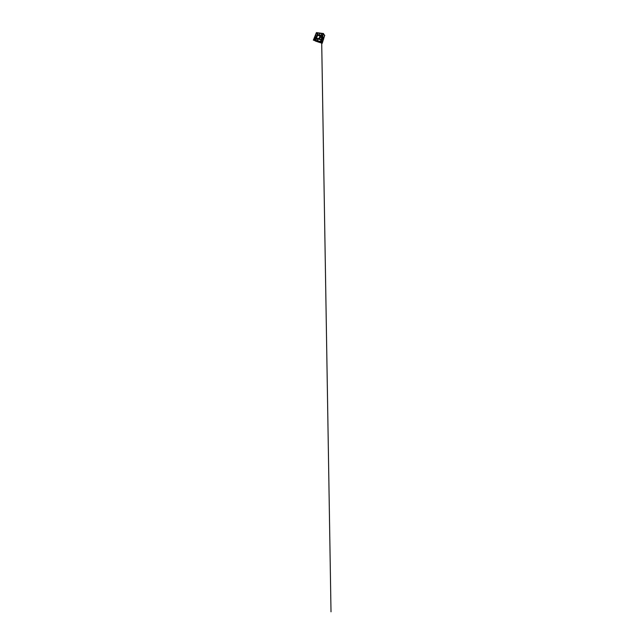 <?xml version="1.0" encoding="UTF-8"?>
<svg xmlns="http://www.w3.org/2000/svg" width="644" height="644" viewBox="0 0 644 644"><rect width="100%" height="100%" fill="white"/><g stroke="black" fill="none" stroke-linecap="round" stroke-linejoin="round"><path stroke-width="0.97" d="M318.611 38.922L319.561 39.381M316.236 41.232L317.838 41.892M317.234 41.264L315.431 40.983M324.608 35.476L323.843 38.133M323.135 40.178L322.209 42.874M321.364 39.88L320.648 41.892M322.185 43.051L320.543 42.021M322.773 35.935L323.385 34.011M322.773 35.975L322.789 37.457L323.473 38.125L324.576 35.436L323.473 38.117L322.789 37.473L322.773 35.975L322.789 37.457L323.497 38.141M314.562 40.314L313.652 40.049L314.401 40.266L314.997 39.075M313.604 39.807L316.623 32.78L323.127 33.641M315.278 39.67L314.819 40.403M319.754 41.337L314.948 40.274M319.529 41.554L320.559 40.958L322.877 34.494M322.845 34.631L320.607 40.87M322.708 34.39L322.346 33.697L317.178 32.997L316.462 33.48M316.486 33.488L317.186 32.989L316.236 33.633L314.022 39.115L314.312 40.073L314.602 39.485M320.213 41.168L320.044 41.635L320.205 41.168M314.095 39.501L313.902 39.896L314.079 39.493M322.861 33.826L322.684 34.237M317.967 41.474L315.584 41.079M318.836 35.436C318.176 35.315 317.395 35.774 317.017 36.475C316.647 37.159 316.743 37.996 317.275 38.366L317.653 38.527C318.273 38.68 319.07 38.286 319.48 37.602C319.891 36.925 319.835 36.096 319.376 35.694L318.836 35.436C318.104 35.307 317.226 35.887 316.92 36.692C316.598 37.497 316.92 38.358 317.653 38.527C318.377 38.712 319.335 38.109 319.649 37.255C319.971 36.402 319.569 35.557 318.836 35.436C318.104 35.307 317.226 35.887 316.92 36.692C316.598 37.497 316.92 38.358 317.653 38.527C318.377 38.712 319.335 38.109 319.649 37.255C319.971 36.402 319.569 35.557 318.836 35.436C318.104 35.307 317.226 35.887 316.92 36.692C316.598 37.497 316.92 38.358 317.653 38.527C318.377 38.712 319.335 38.109 319.649 37.255C319.971 36.402 319.569 35.557 318.836 35.436M318.78 41.208C317.878 40.741 317.379 39.992 317.267 38.962L317.242 38.954C317.379 39.992 317.878 40.741 318.78 41.208C317.878 40.741 317.379 39.992 317.267 38.962M315.93 40.5L316.446 38.085L315.93 40.556M319.456 33.303L319.73 35.34L319.424 33.238M320.229 36.499C321.074 35.734 321.525 34.526 321.493 33.552M320.253 36.467C321.106 35.686 321.549 34.438 321.485 33.464M319.786 37.972L322.322 36.394M319.762 37.924L322.113 36.628M318.595 38.914L321.179 39.316M318.579 38.882C319.255 39.437 320.108 39.582 321.139 39.324M316.454 36.732L316.486 36.7C315.576 37.175 314.819 38.173 314.465 39.195C314.811 38.189 315.592 37.159 316.518 36.716M317.291 35.509L315.294 35.927M317.323 35.525L315.238 35.967M320.503 42.085L322.105 43.076M320.261 41.932L314.514 40.29M315.238 40.685L316.204 41.224M315.528 41.119L322.233 43.285L324.689 35.251M322.974 40.218L322 43.043L319.505 42.303M318.225 41.619L319.005 42.053M321.42 39.848L320.487 42.134M321.251 40L322.274 39.091M324.785 35.492L323.441 33.858L324.761 35.444M323.296 33.681L320.358 41.868M322.958 39.695L322.225 39.075L322.934 39.678L322.04 42.77L322.934 39.678L322.225 39.083L321.412 39.848L322.225 39.083M323.199 39.807L322.789 39.526M316.405 32.611L313.346 40.137L320.462 42.198L323.554 33.536L316.405 32.611M314.634 40.113L314.634 39.59M314.401 40.057L314.699 39.3M314.723 39.308L314.964 38.97L315.319 39.743L314.956 40.218M315.278 39.662L314.819 40.379M314.9 40.194L319.569 41.57M317.452 41.329L315.455 40.749M314.94 36.209L314.393 37.577M316.236 33.633L314.022 39.115L314.344 40.089L314.602 39.509M314.272 39.831L314.022 39.099M313.958 39.22L316.268 33.512M317.065 32.965L322.451 33.697M314.844 36.458L315.431 35.018M320.068 33.086L318.555 32.884M322.966 38.938L323.578 39.3M318.233 41.643L319.577 42.319M323.047 38.696L323.658 39.051M318.458 41.755L318.732 42.222M314.449 40.451L315.504 41.023M313.507 39.944L316.413 32.764M316.47 32.731L323.264 33.633M323.787 37.851L324.544 35.187M323.723 38.302L323.296 38.085M322.765 35.911L322.797 37.61M323.449 33.826L322.797 35.984M316.631 32.78L323.272 33.746L316.623 32.78L313.66 40.057L316.405 32.933M319.835 33.053L321.026 33.206M322.394 38.431L322.596 36.209M322.322 33.689L322.7 34.398L322.346 33.697L317.178 32.997M320.567 40.926L319.762 41.361M322.483 38.189L322.354 37.666L321.485 39.332M321.259 42.552L320.599 42.15M320.849 35.291L317.291 34.696L315.753 38.584L319.303 39.461L320.849 35.291M318.925 35.452C318.265 35.283 317.444 35.726 317.049 36.426C316.647 37.127 316.735 37.988 317.275 38.366L317.742 38.543M317.564 38.503C318.176 38.704 319.013 38.334 319.448 37.65C319.891 36.966 319.851 36.104 319.376 35.694L318.748 35.42M318.925 41.272L318.861 41.248C317.894 40.781 317.363 40.009 317.259 38.93C317.363 39.976 317.886 40.757 318.828 41.224M316.47 38.044L315.93 40.54M318.587 34.993C318.2 34.188 317.275 33.842 316.397 33.939C317.371 33.834 318.104 34.172 318.587 34.969M317.484 41.643L316.518 41.361L317.484 41.643M321.783 42.915L319.569 42.263L321.783 42.915M323.272 33.874L320.446 41.763L323.272 33.874M320.173 41.924L314.811 40.387L320.173 41.924M315.327 39.743L314.98 40.218L315.327 39.743M314.473 40.073L313.612 39.831M314.964 40.266L319.488 41.546L314.98 40.218M317.347 41.297L316.582 41.361L317.347 41.297M323.006 38.817L323.618 39.179L323.006 38.817M318.337 41.683L318.627 42.19L318.337 41.683M323.715 38.35L323.288 38.133L323.715 38.35M322.443 38.31L322.306 37.811L322.443 38.31M318.981 35.058C319.899 35.195 320.414 36.257 320.012 37.328C319.617 38.407 318.41 39.163 317.5 38.922C316.582 38.704 316.196 37.618 316.598 36.628C316.985 35.629 318.072 34.905 318.981 35.058C319.899 35.195 320.414 36.257 320.012 37.328C319.617 38.407 318.41 39.163 317.5 38.922C316.582 38.704 316.196 37.618 316.598 36.628C316.985 35.629 318.072 34.905 318.981 35.058C319.899 35.195 320.414 36.257 320.012 37.328C319.617 38.407 318.41 39.163 317.5 38.922C316.582 38.704 316.196 37.618 316.598 36.628C316.985 35.629 318.072 34.905 318.981 35.058M316.872 41.514L317.581 41.723M323.473 38.125L322.789 37.473M321.557 33.657L331.008 611.8L321.549 33.44"/></g></svg>
